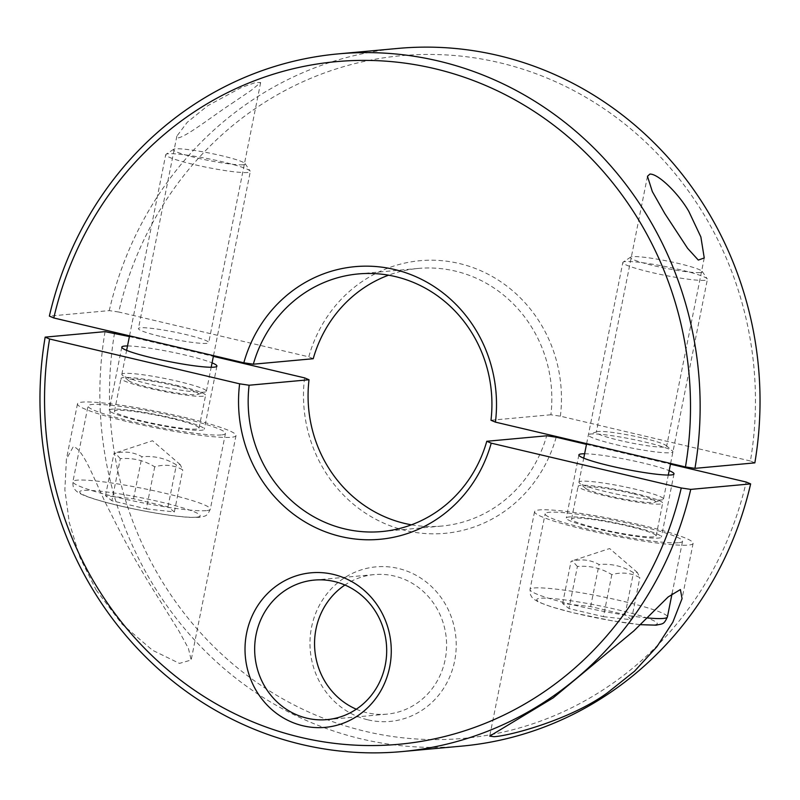<?xml version="1.0" encoding="UTF-8"?>
<svg xmlns="http://www.w3.org/2000/svg" width="800" height="800" viewBox="0 0 800 800"><rect width="100%" height="100%" fill="white"/><g stroke="black" fill="none" stroke-linecap="round" stroke-linejoin="round"><path stroke-width="0.6" stroke-dasharray="4 3" d="M577.4 566.5L572.34 560.79L571.01 561.45C581.12 558.68 590.46 559.7 599.05 564.52C611.28 563.43 622.75 566.14 633.47 572.64L637.33 572.43L639.86 577.69C631.27 572.87 621.92 571.85 611.82 574.62C601.11 568.12 589.63 565.41 577.4 566.5L568.99 608.56L603.42 616.68L611.82 574.62M678.43 542.74A70.06 7.08 -168.7 0 1 601.25 532.12A70.06 7.08 -168.7 0 1 545.14 513.78A70.06 7.08 -168.7 0 1 549.25 512.28A70.06 7.08 -168.7 0 1 626.43 522.9A70.06 7.08 -168.7 0 1 682.54 541.24A70.06 7.08 -168.7 0 1 678.43 542.74M704.86 280.31A43.11 4.36 -168.7 0 1 657.36 273.77A43.11 4.36 -168.7 0 1 622.83 262.49A43.11 4.36 -168.7 0 1 623.14 262.1A43.11 4.36 -168.7 0 1 625.36 261.56A43.11 4.36 -168.7 0 1 670.73 267.64A43.11 4.36 -168.7 0 1 707.25 278.9A43.11 4.36 -168.7 0 1 707.39 279.38A43.11 4.36 -168.7 0 1 704.86 280.31M581.47 481.22A43.11 4.36 11.3 0 0 578.94 482.14A43.11 4.36 11.3 0 0 579.45 483.03A43.11 4.36 11.3 0 0 606.78 491.91A43.11 4.36 11.3 0 0 660.96 499.97A43.11 4.36 11.3 0 0 662.68 499.66A43.11 4.36 11.3 0 0 663.49 499.04A43.11 4.36 11.3 0 0 635.65 489.27A43.11 4.36 11.3 0 0 581.47 481.22M700.15 272.59A36.65 3.7 -168.7 0 1 657.99 266.64A36.65 3.7 -168.7 0 1 630.69 257.11A36.65 3.7 -168.7 0 1 632.58 256.66A36.65 3.7 -168.7 0 1 671.15 261.83A36.65 3.7 -168.7 0 1 702.19 271.4A36.65 3.7 -168.7 0 1 700.15 272.59M660.14 504.08A43.11 4.36 -168.7 0 1 605.96 496.02A43.11 4.36 -168.7 0 1 578.12 486.25A43.11 4.36 -168.7 0 1 580.65 485.33A43.11 4.36 -168.7 0 1 628.14 491.87A43.11 4.36 -168.7 0 1 662.67 503.15A43.11 4.36 -168.7 0 1 660.14 504.08M653.59 536.88A43.11 4.36 -168.7 0 1 606.09 530.34A43.11 4.36 -168.7 0 1 571.56 519.06A43.11 4.36 -168.7 0 1 574.09 518.14A43.11 4.36 -168.7 0 1 621.59 524.67A43.11 4.36 -168.7 0 1 656.12 535.96A43.11 4.36 -168.7 0 1 653.59 536.88M632.39 493.6A35.82 3.62 11.3 0 0 585.69 488.42A35.82 3.62 11.3 0 0 608.4 495.8A35.82 3.62 11.3 0 0 654.85 502.23A35.82 3.62 11.3 0 0 632.39 493.6M603.42 616.68L631.45 619.75L625.07 614.7L590.64 606.58L562.61 603.51L568.99 608.56M562.61 603.51L571.01 561.45M631.45 619.75L639.86 577.69M590.64 606.58L599.05 564.52M625.07 614.7L633.47 572.64M120.3 458.7L115.25 452.99L113.92 453.65C124.02 450.88 133.37 451.9 141.95 456.72C154.19 455.63 165.66 458.33 176.38 464.84L180.23 464.63L182.76 469.89C174.18 465.07 164.83 464.04 154.73 466.82C144.01 460.32 132.54 457.61 120.3 458.7L111.9 500.76L146.32 508.88L154.73 466.82M221.33 434.94A70.06 7.08 -168.7 0 1 144.15 424.31A70.06 7.08 -168.7 0 1 88.04 405.98A70.06 7.08 -168.7 0 1 92.15 404.47A70.06 7.08 -168.7 0 1 169.33 415.1A70.06 7.08 -168.7 0 1 225.45 433.43A70.06 7.08 -168.7 0 1 221.33 434.94M247.76 172.5A43.11 4.36 -168.7 0 1 200.27 165.97A43.11 4.36 -168.7 0 1 165.74 154.68A43.11 4.36 -168.7 0 1 166.04 154.29A43.11 4.36 -168.7 0 1 168.27 153.76A43.11 4.36 -168.7 0 1 213.64 159.84A43.11 4.36 -168.7 0 1 250.16 171.1A43.11 4.36 -168.7 0 1 250.29 171.58A43.11 4.36 -168.7 0 1 247.76 172.5M124.37 373.42A43.11 4.36 11.3 0 0 121.84 374.34A43.11 4.36 11.3 0 0 122.35 375.23A43.11 4.36 11.3 0 0 149.69 384.11A43.11 4.36 11.3 0 0 203.87 392.16A43.11 4.36 11.3 0 0 205.59 391.86A43.11 4.36 11.3 0 0 206.4 391.24A43.11 4.36 11.3 0 0 178.55 381.47A43.11 4.36 11.3 0 0 124.37 373.42M243.06 164.79A36.65 3.7 -168.7 0 1 200.9 158.84A36.65 3.7 -168.7 0 1 173.6 149.31A36.65 3.7 -168.7 0 1 175.49 148.85A36.65 3.7 -168.7 0 1 214.05 154.02A36.65 3.7 -168.7 0 1 245.1 163.6A36.65 3.7 -168.7 0 1 243.06 164.79M203.05 396.27A43.11 4.36 -168.7 0 1 148.87 388.22A43.11 4.36 -168.7 0 1 121.02 378.45A43.11 4.36 -168.7 0 1 123.55 377.52A43.11 4.36 -168.7 0 1 171.05 384.06A43.11 4.36 -168.7 0 1 205.58 395.35A43.11 4.36 -168.7 0 1 203.05 396.27M196.49 429.08A43.11 4.36 -168.7 0 1 149 422.54A43.11 4.36 -168.7 0 1 114.47 411.26A43.11 4.36 -168.7 0 1 117 410.33A43.11 4.36 -168.7 0 1 164.49 416.87A43.11 4.36 -168.7 0 1 199.02 428.15A43.11 4.36 -168.7 0 1 196.49 429.08M175.29 385.8A35.82 3.62 11.3 0 0 128.6 380.61A35.82 3.62 11.3 0 0 151.31 388A35.82 3.62 11.3 0 0 197.75 394.43A35.82 3.62 11.3 0 0 175.29 385.8M146.32 508.88L174.36 511.95L167.97 506.9L133.55 498.78L105.51 495.71L111.9 500.76M105.51 495.71L113.92 453.65M174.36 511.95L182.76 469.89M133.55 498.78L141.95 456.72M167.97 506.9L176.38 464.84M114.54 333.05A342.75 322.81 -95.2 0 0 365.66 731.42A342.75 322.81 -95.2 0 0 746.21 482.03M105.05 331.64A350.3 329.91 -95.2 0 0 361.66 739.01A350.3 329.91 -95.2 0 0 461.9 746.1M304.57 377.87A136.89 128.92 -95.2 0 0 405.79 530.57A136.89 128.92 -95.2 0 0 556.18 437.21M356.31 709.21A70.06 65.98 -95.2 0 0 366.91 712.72A70.06 65.98 -95.2 0 0 386.96 714.14A70.06 65.98 -95.2 0 0 446.49 649.03A70.06 65.98 -95.2 0 0 394.23 576.02A70.06 65.98 -95.2 0 0 374.18 574.6A70.06 65.98 -95.2 0 0 344.93 585.01M367.97 719.85A77.6 73.09 -95.2 0 0 454.64 661.01A77.6 73.09 -95.2 0 0 398.22 568.43A77.6 73.09 -95.2 0 0 311.55 627.26A77.6 73.09 -95.2 0 0 367.97 719.85M630.08 526.02A48.5 4.9 -168.7 0 1 661.4 537.01A48.5 4.9 -168.7 0 1 597.6 529A48.5 4.9 -168.7 0 1 566.28 518.01A48.5 4.9 -168.7 0 1 630.08 526.02M584.61 453.77A48.5 4.9 -168.7 0 1 642.68 462.93A48.5 4.9 -168.7 0 1 669.16 470.66M640.9 525.03A80.84 8.17 -168.7 0 1 693.11 543.35A80.84 8.17 -168.7 0 1 586.78 529.99A80.84 8.17 -168.7 0 1 534.57 511.67A80.84 8.17 -168.7 0 1 640.9 525.03M172.98 418.22A48.5 4.9 -168.7 0 1 204.31 429.21A48.5 4.9 -168.7 0 1 140.51 421.19A48.5 4.9 -168.7 0 1 109.18 410.2A48.5 4.9 -168.7 0 1 172.98 418.22M127.51 345.96A48.5 4.9 -168.7 0 1 185.59 355.13A48.5 4.9 -168.7 0 1 212.07 362.86M96.14 590.03L122.07 624.18L152.54 650.27L179.47 663.39L191.17 660L188.42 648.36L179 631.16L150.27 585.07C135.81 561.44 122.35 536.87 109.86 511.38C96.53 486.64 84.88 450.05 73.34 446.56L66.43 459.15L64.86 489.7L69.32 522.64L79.87 557.31L96.14 590.03M183.81 417.23A80.84 8.17 -168.7 0 1 236.02 435.55A80.84 8.17 -168.7 0 1 129.68 422.19A80.84 8.17 -168.7 0 1 77.47 403.87A80.84 8.17 -168.7 0 1 183.81 417.23M129.39 336.56L213.37 356.36M586.49 444.36L670.46 464.16M411.43 524.82A129.34 121.81 -95.2 0 0 441.75 526.06A129.34 121.81 -95.2 0 0 546.67 435.8M754.84 462.87L750.41 461A342.75 322.81 -95.2 0 0 499.29 62.64A342.75 322.81 -95.2 0 0 118.74 312.02L109.26 310.61L49.36 316.1M750.41 461L560.38 416.18L550.88 414.77A129.34 121.81 -95.2 0 0 455.16 271.07A129.34 121.81 -95.2 0 0 418.15 268.45A129.34 121.81 -95.2 0 0 388.57 275.18M560.38 416.18A136.89 128.92 -95.2 0 0 459.16 263.48A136.89 128.92 -95.2 0 0 308.77 356.84L118.74 312.02M313.22 358.72L308.77 356.84M643.46 438.19A35.84 3.62 -168.7 0 1 666.19 445.58A35.84 3.62 -168.7 0 1 666.61 446.31A35.84 3.62 -168.7 0 1 619.47 440.39A35.84 3.62 -168.7 0 1 596.32 432.27A35.84 3.62 -168.7 0 1 597 431.75A35.84 3.62 -168.7 0 1 643.46 438.19M616.22 444.71A43.11 4.36 11.3 0 0 672.42 450.95A43.11 4.36 11.3 0 0 645.08 442.06A43.11 4.36 11.3 0 0 589.18 434.32A43.11 4.36 11.3 0 0 616.22 444.71M161.56 336.68A35.84 3.62 11.3 0 0 208.7 342.61A35.84 3.62 11.3 0 0 185.55 334.48A35.84 3.62 11.3 0 0 138.41 328.56A35.84 3.62 11.3 0 0 161.56 336.68M231.7 103.55L251.2 90.35L260.66 82.54L255.59 82.5L241.39 87.49L207.7 105.74L187.19 122.35L176.87 136.11L178.46 137.89C188.25 135.43 213.67 115.27 231.7 103.55M550.88 414.77L490.98 420.25M398 48.42A350.3 329.91 -95.2 0 0 109.26 310.61M646.91 617.89A70.06 7.08 -168.7 0 1 571.52 604.47A70.06 7.08 -168.7 0 1 530.01 589.49A70.06 7.08 -168.7 0 1 534.12 587.99A70.06 7.08 -168.7 0 1 611.3 598.61A70.06 7.08 -168.7 0 1 667.41 616.95M653.67 624.99A61.44 6.21 -168.7 0 1 576.46 613.52A61.44 6.21 -168.7 0 1 540.39 598.27A61.44 6.21 -168.7 0 1 617.6 609.75A61.44 6.21 -168.7 0 1 653.67 624.99M206.21 510.65A70.06 7.08 -168.7 0 1 129.03 500.02A70.06 7.08 -168.7 0 1 72.91 481.69A70.06 7.08 -168.7 0 1 77.03 480.18A70.06 7.08 -168.7 0 1 154.21 490.81A70.06 7.08 -168.7 0 1 210.32 509.15A70.06 7.08 -168.7 0 1 206.21 510.65M196.57 517.19A61.44 6.21 -168.7 0 1 119.37 505.71A61.44 6.21 -168.7 0 1 83.29 490.47A61.44 6.21 -168.7 0 1 160.5 501.95A61.44 6.21 -168.7 0 1 196.57 517.19M637.33 572.43L609.64 548.54L572.34 560.79M640.16 624.67L612.17 620.8L573.51 612.86L551.48 606.87L539.08 602.31L533.88 599.24L531.85 597.16L530.45 594.66L530.01 589.49L545.14 513.78M578.94 482.14L583.73 458.17M586.63 443.64L622.83 262.49M630.69 257.11L623.14 262.1M571.56 519.06L578.12 486.25M585.69 488.42L579.45 483.03M654.85 502.23L662.68 499.66M656.12 535.96L662.67 503.15M702.19 271.4L707.25 278.9M663.49 499.04L668.28 475.07M670.61 463.44L707.39 279.38M672.07 593.61L682.54 541.24M180.23 464.63L152.54 440.74L115.25 452.99M225.45 433.43L210.32 509.15C206.68 516.97 205.97 515.76 199.04 517.36L189.87 517.38C180.82 516.87 169.22 515.41 155.08 513C131.61 508.9 111.38 504.26 94.39 499.07C77.87 493.81 76.6 491.42 74.75 489.36C73.39 488.27 72.78 485.72 72.91 481.69L88.04 405.98M121.84 374.34L126.63 350.37M129.54 335.84L165.74 154.68M173.6 149.31L166.04 154.29M114.47 411.26L121.02 378.45M128.6 380.61L122.35 375.23M197.75 394.43L205.59 391.86M199.02 428.15L205.58 395.35M245.1 163.6L250.16 171.1M206.4 391.24L211.19 367.26M213.51 355.64L250.29 171.58M327.06 719.62L386.96 714.14M674.01 473.92L661.4 537.01M693.11 543.35L682.06 598.63M216.91 366.12L204.31 429.21M236.02 435.55L191.17 660M77.47 403.87L66.43 459.15M121.79 347.11L109.18 410.2M534.57 511.67L489.72 736.12M578.88 454.91L566.28 518.01M314.28 580.09L374.18 574.6M381.85 531.55L441.75 526.06M358.25 273.94L418.15 268.45M704.25 257.96L666.61 446.31M666.19 445.58L672.42 450.95M260.66 82.54L208.7 342.61M176.87 136.11L138.41 328.56M597 431.75L589.18 434.32M647.47 176.3L596.32 432.27"/><path stroke-width="1.2" d="M670.46 464.16L746.21 482.03L750.64 483.9L690.74 489.39L681.26 487.98L491.23 443.16L486.78 441.28L546.67 435.8L556.18 437.21L586.49 444.36M213.37 356.36L304.57 377.87L309.02 379.75L249.12 385.23L239.62 383.82L49.59 339L45.16 337.13A350.3 329.91 -95.2 0 0 301.76 744.49A350.3 329.91 -95.2 0 0 402 751.58L461.9 746.1A350.3 329.91 -95.2 0 0 750.64 483.9M309.02 379.75A129.34 121.81 -95.2 0 0 404.73 523.44A129.34 121.81 -95.2 0 0 411.43 524.82M239.62 383.82A136.89 128.92 -95.2 0 0 340.84 536.52A136.89 128.92 -95.2 0 0 491.23 443.16M249.12 385.23A129.34 121.81 -95.2 0 0 344.84 528.93A129.34 121.81 -95.2 0 0 381.85 531.55A129.34 121.81 -95.2 0 0 486.78 441.28M402 751.58A350.3 329.91 -95.2 0 0 690.74 489.39M49.59 339A342.75 322.81 -95.2 0 0 300.71 737.36A342.75 322.81 -95.2 0 0 681.26 487.98M494 736.7L489.72 736.12L553.24 697.83L633.9 630.86L668.15 596.96L680.4 589.56L682.06 598.63L672.82 622.2L656.87 646.76L634.5 671.26L607.36 692.88C571.08 719.31 510.78 735.72 494 736.7M307.02 718.21A70.06 65.98 -95.2 0 0 327.06 719.62A70.06 65.98 -95.2 0 0 386.59 654.52A70.06 65.98 -95.2 0 0 334.33 581.51A70.06 65.98 -95.2 0 0 314.28 580.09A70.06 65.98 -95.2 0 0 254.76 645.19A70.06 65.98 -95.2 0 0 307.02 718.21M333.28 574.38A77.6 73.09 84.8 0 1 389.69 666.96A77.6 73.09 84.8 0 1 303.02 725.8A77.6 73.09 84.8 0 1 246.6 633.21A77.6 73.09 84.8 0 1 333.28 574.38M669.16 470.66A48.5 4.9 -168.7 0 1 674.01 473.92A48.5 4.9 -168.7 0 1 610.21 465.9A48.5 4.9 -168.7 0 1 578.88 454.91A48.5 4.9 -168.7 0 1 584.61 453.77M212.07 362.86A48.5 4.9 -168.7 0 1 216.91 366.12A48.5 4.9 -168.7 0 1 153.11 358.1A48.5 4.9 -168.7 0 1 121.79 347.11A48.5 4.9 -168.7 0 1 127.51 345.96M45.16 337.13L105.05 331.64L129.39 336.56M344.93 585.01A70.06 65.98 -95.2 0 0 314.86 650.39A70.06 65.98 -95.2 0 0 356.31 709.21M253.33 364.2A129.34 121.81 -95.2 0 1 358.25 273.94A129.34 121.81 -95.2 0 1 395.27 276.56A129.34 121.81 -95.2 0 1 490.98 420.25L495.43 422.13L685.46 466.95L694.95 468.36L754.84 462.87A350.3 329.91 -95.2 0 0 498.24 55.51A350.3 329.91 -95.2 0 0 398 48.42L338.1 53.9A350.3 329.91 -95.2 0 0 49.36 316.1L53.79 317.97L243.82 362.79L253.33 364.2L313.22 358.72A129.34 121.81 -95.2 0 1 388.57 275.18M495.43 422.13A136.89 128.92 -95.2 0 0 394.21 269.43A136.89 128.92 -95.2 0 0 243.82 362.79M649.86 174.1C657.99 173.5 678.3 193.13 688.79 211.35L700.87 236.96L704.25 257.96L698.3 260.07L687.6 248.32L664.8 213.55L652.32 191.55L647.47 176.3L649.86 174.1M694.95 468.36A350.3 329.91 -95.2 0 0 438.34 60.99A350.3 329.91 -95.2 0 0 338.1 53.9M685.46 466.95A342.75 322.81 -95.2 0 0 434.34 68.58A342.75 322.81 -95.2 0 0 53.79 317.97M640.16 624.67L656.14 625.17C663.06 623.56 663.77 624.77 667.41 616.95A70.06 7.08 -168.7 0 1 663.3 618.45A70.06 7.08 -168.7 0 1 646.91 617.89M583.73 458.17L586.63 443.64M668.28 475.07L670.61 463.44M667.41 616.95L672.07 593.61M126.63 350.37L129.54 335.84M211.19 367.26L213.51 355.64"/></g></svg>
